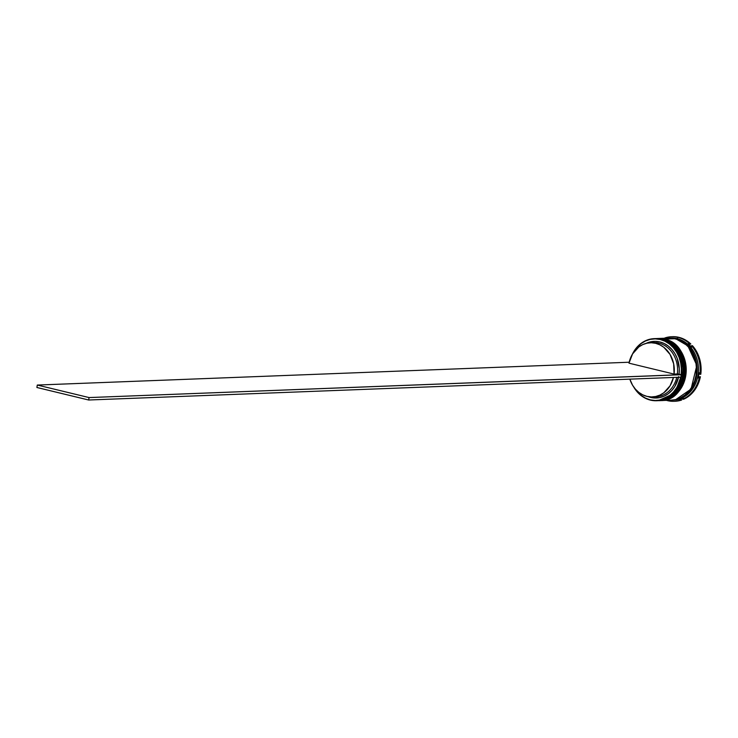 <?xml version="1.0" encoding="UTF-8"?>
<svg xmlns="http://www.w3.org/2000/svg" width="738" height="738" viewBox="0 0 738 738"><rect width="100%" height="100%" fill="white"/><g stroke="black" fill="none" stroke-linecap="round" stroke-linejoin="round"><path stroke-width="1.11" d="M662.364 339.185L656.183 338.567A31.07 26.347 87.8 0 1 662.364 339.185L662.493 339.176A31.07 26.347 -92.2 0 0 656.313 338.558L662.364 339.185A31.07 26.347 87.8 0 1 683.665 372.256A31.07 26.347 87.8 0 1 658.582 400.66A31.07 26.347 87.8 0 1 658.185 400.669L674.818 393.169L683.729 369.369L675.362 347.174L662.364 339.185M658.647 400.66A31.07 26.347 -92.2 0 0 658.711 400.651C689.089 401.398 692.595 344.471 662.549 339.185L656.313 338.558A31.07 26.347 -92.2 0 0 656.248 338.558M658.711 400.651A31.07 26.347 -92.2 0 0 683.803 372.247A31.07 26.347 -92.2 0 0 662.493 339.176L675.491 347.164L683.868 369.36L674.947 393.16L658.185 400.669M664.338 339.111L658.158 338.484A31.07 26.347 87.8 0 1 664.338 339.111L664.468 339.102A31.07 26.347 -92.2 0 0 658.287 338.484L664.338 339.111A31.07 26.347 87.8 0 1 685.639 372.173A31.07 26.347 87.8 0 1 660.556 400.586A31.07 26.347 87.8 0 1 660.159 400.596L676.792 393.086L685.703 369.286L677.336 347.1L664.338 339.111M660.621 400.577A31.07 26.347 -92.2 0 0 660.685 400.577C691.063 401.324 694.569 344.397 664.523 339.111L658.287 338.484A31.07 26.347 -92.2 0 0 658.222 338.484M660.685 400.577A31.07 26.347 -92.2 0 0 685.777 372.173A31.07 26.347 -92.2 0 0 664.468 339.102L677.466 347.091L685.842 369.286L676.921 393.086L660.159 400.596M673.508 338.364L675.768 338.788L687.871 345.845L696.829 365.393L691.036 389.12L675.86 399.526L680.999 397.754L685.528 394.931L689.486 391.112L692.724 386.454L695.122 381.122L696.58 375.328L697.059 369.295L696.524 363.262L694.993 357.441L692.539 352.072L689.255 347.358L685.251 343.484L680.704 340.587L673.499 338.364M651.931 342.773A27.094 22.979 87.8 0 1 677.364 373.954L679.052 374.184A28.339 24.031 -92.2 0 0 670.03 347.552A28.339 24.031 -92.2 0 0 646.008 343.41L650.695 341.814L655.261 341.362L659.818 341.943L664.218 343.53L668.287 346.067L671.884 349.461L674.883 353.594L677.161 358.308L679.292 368.788L679.052 374.184L681.128 374.683L681.395 368.806L680.713 362.967L679.108 357.376L676.626 352.229L673.36 347.718L669.449 344.009L665.012 341.242L660.215 339.508L655.243 338.88L650.27 339.369L645.482 340.974L641.054 343.622L637.143 347.22L633.001 353.225A30.821 26.134 87.8 0 1 660.215 339.508L660.39 339.259A31.07 26.347 87.8 0 1 681.691 372.33A31.07 26.347 87.8 0 1 656.608 400.734A31.07 26.347 87.8 0 1 650.427 400.116A31.07 26.347 87.8 0 1 633.638 386.878A31.07 26.347 -92.2 0 0 650.427 400.116L650.335 399.876A30.821 26.134 87.8 0 1 634.329 387.828M654.8 338.622A31.07 26.347 87.8 0 1 661.571 339.212L660.39 339.259A31.07 26.347 -92.2 0 0 632.383 354.222A31.07 26.347 87.8 0 1 654.209 338.641A31.07 26.347 87.8 0 1 660.39 339.259L661.571 339.212A31.07 26.347 -92.2 0 0 655.39 338.594L654.209 338.641M657.041 338.53A31.07 26.347 87.8 0 1 663.545 339.139A31.07 26.347 -92.2 0 0 657.364 338.521A31.07 26.347 -92.2 0 0 657.041 338.53M667.595 400.66L667.595 400.66A32.315 27.407 87.8 0 1 666.46 400.356A32.315 27.407 -92.2 0 0 667.595 400.66A32.315 27.407 -92.2 0 0 680.75 400.042A32.315 27.407 87.8 0 1 674.025 401.306A32.315 27.407 87.8 0 1 667.595 400.66M664.809 337.986L665.814 338.345L664.809 337.986A32.315 27.407 87.8 0 1 671.534 336.731A32.315 27.407 87.8 0 1 677.964 337.377A32.315 27.407 -92.2 0 0 664.809 337.986M670.27 338.032A31.07 26.347 87.8 0 1 677.106 338.613L677.964 337.377A32.315 27.407 87.8 0 1 689.919 344.065L690.842 344.028A32.315 27.407 -92.2 0 0 672.456 336.694L671.534 336.731M658.287 338.484L656.506 338.548A31.07 26.347 87.8 0 1 656.709 338.548A31.07 26.347 87.8 0 1 662.89 339.166L663.545 339.139L662.89 339.166A31.07 26.347 87.8 0 1 684.191 372.229A31.07 26.347 87.8 0 1 659.108 400.642A31.07 26.347 87.8 0 1 658.905 400.642M671.266 400.171L675.445 399.627L680.381 397.893L684.929 395.061L688.895 391.232L692.152 386.546L694.559 381.195L696.026 375.384L696.506 369.323L695.962 363.262L694.44 357.423L691.976 352.035L688.674 347.303L684.652 343.401L680.085 340.495L675.132 338.696A31.07 26.347 -92.2 0 0 668.951 338.069L658.683 338.465A31.07 26.347 87.8 0 1 664.864 339.093L675.132 338.696L668.868 338.078M660.04 400.577L665.187 400.024L670.113 398.289L674.661 395.457L678.637 391.629L681.884 386.943L684.292 381.592L685.759 375.78L686.239 369.72L685.703 363.659L684.172 357.819L681.709 352.432L678.406 347.69L674.394 343.797L669.818 340.891L664.864 339.093A31.07 26.347 87.8 0 1 686.165 372.155A31.07 26.347 87.8 0 1 661.082 400.559L671.349 400.162A31.07 26.347 -92.2 0 0 696.432 371.758A31.07 26.347 -92.2 0 0 675.132 338.696L664.864 339.093L658.48 338.474A31.07 26.347 87.8 0 1 658.683 338.465M672.004 400.144L673.324 400.088A31.07 26.347 -92.2 0 0 698.406 371.684A31.07 26.347 -92.2 0 0 677.106 338.613A31.07 26.347 -92.2 0 0 670.925 337.995L669.606 338.05A31.07 26.347 87.8 0 1 675.787 338.668L677.106 338.613L675.787 338.668A31.07 26.347 87.8 0 1 697.096 371.731A31.07 26.347 87.8 0 1 672.004 400.144A31.07 26.347 87.8 0 1 671.681 400.153M670.971 400.153L676.109 399.599L681.045 397.874L685.584 395.033L689.56 391.205L692.807 386.518L695.214 381.168L696.69 375.356L697.161 369.295L696.626 363.234L695.095 357.395L692.631 352.008L689.329 347.275L685.316 343.382L680.74 340.476L675.787 338.668L669.274 338.059A31.07 26.347 87.8 0 1 669.606 338.05M681.672 400.014L678.96 399.728A31.568 26.771 -92.2 0 0 683.277 398.031L682.742 399.267L683.665 399.23A32.315 27.407 -92.2 0 0 700.399 376.703L698.13 384.018L694.421 390.439L689.504 395.614L682.742 399.267A32.315 27.407 -92.2 0 0 699.476 376.74A32.315 27.407 87.8 0 1 682.742 399.267L683.277 398.031A31.568 26.771 87.8 0 1 678.96 399.728L681.672 400.014L674.938 401.269A32.315 27.407 -92.2 0 0 681.672 400.014L679.643 399.516L681.672 400.014M652.374 396.915A27.094 22.979 87.8 0 1 646.977 396.38L651.34 396.933L655.695 396.5L659.883 395.107L663.776 392.8L670.067 385.808L673.462 377.459A27.094 22.979 87.8 0 1 652.374 396.915L655.658 396.795A27.094 22.979 -92.2 0 0 676.755 377.33A27.094 22.979 87.8 0 1 654.016 396.786M678.656 376.611L674.901 386.352L671.903 390.393L668.314 393.686L664.246 396.112L659.855 397.57L655.289 398.022L650.731 397.441L650.519 396.906L650.731 397.441A28.339 24.031 -92.2 0 0 678.517 377.266M633.924 387.155L637.18 391.666L641.101 395.374L645.538 398.142L650.335 399.876L655.307 400.503L660.279 400.014L665.067 398.409L669.495 395.762L673.407 392.164L676.654 387.745L679.126 382.662L680.731 377.118M650.731 397.441L648.065 396.61A28.339 24.031 -92.2 0 0 650.731 397.441M646.977 396.38A27.094 22.979 87.8 0 1 629.837 379.138L632.595 385.264L635.455 389.203L638.896 392.441L642.78 394.858L646.977 396.38M672.263 336.703L675.593 336.786L682.106 338.355L690.842 344.028L688.13 343.742A31.568 26.771 87.8 0 1 691.58 347.312L691.506 345.716L692.428 345.679L694.716 348.557L699.606 358.797L700.999 366.463L700.796 374.267A32.315 27.407 -92.2 0 0 692.428 345.679L691.506 345.716A32.315 27.407 87.8 0 1 699.873 374.304L700.796 374.267L699.873 374.304A32.315 27.407 -92.2 0 0 691.506 345.716L691.58 347.312A31.568 26.771 -92.2 0 0 688.13 343.742L689.919 344.065A32.315 27.407 -92.2 0 0 677.964 337.377L677.106 338.613A31.07 26.347 87.8 0 1 698.388 372.072A31.07 26.347 87.8 0 1 672.669 400.107M700.399 376.703L698.157 378.004A31.568 26.771 -92.2 0 0 699.015 372.736L699.873 374.304L699.015 372.736A31.568 26.771 87.8 0 1 698.157 378.004L700.399 376.703M659.44 400.623A31.07 26.347 -92.2 0 0 659.763 400.614A31.07 26.347 -92.2 0 0 684.855 372.21A31.07 26.347 -92.2 0 0 663.545 339.139A31.07 26.347 87.8 0 1 684.836 372.395A31.07 26.347 87.8 0 1 659.44 400.623M657.742 338.53L662.89 339.166L667.844 340.974L672.41 343.88L676.432 347.773L679.735 352.506L682.198 357.893L683.729 363.733L684.264 369.793L683.785 375.854L682.318 381.666L679.91 387.016L676.663 391.703L672.687 395.531L668.139 398.372L663.204 400.097L658.065 400.651M656.608 400.734L657.789 400.688A31.07 26.347 -92.2 0 0 682.881 372.284A31.07 26.347 -92.2 0 0 661.571 339.212A31.07 26.347 87.8 0 1 682.853 372.635A31.07 26.347 87.8 0 1 657.198 400.706M680.713 377.183A30.821 26.134 87.8 0 1 650.335 399.876L650.427 400.116A31.07 26.347 -92.2 0 0 681.285 375.946A31.07 26.347 -92.2 0 0 660.39 339.259L660.215 339.508A30.821 26.134 87.8 0 1 681.128 374.683L677.364 373.954A27.094 22.979 -92.2 0 0 653.573 342.644L650.279 342.773A27.094 22.979 87.8 0 1 674.071 374.083L677.364 373.954L674.071 374.083L628.979 363.17A27.094 22.979 87.8 0 1 650.279 342.773M628.979 363.17L632.586 353.889L638.877 346.888L642.77 344.581L646.958 343.188L651.313 342.755L655.667 343.318L659.864 344.831L663.757 347.247L670.058 354.434L673.665 363.825L674.071 374.083L628.979 363.17M680.953 377.173L681.128 374.683L89.058 397.57L681.359 374.738L680.953 377.173L88.661 400.005L680.953 377.173M36.9 387.487L88.661 400.005L36.9 387.487L37.297 385.051L89.058 397.57L88.661 400.005L89.058 397.57L37.297 385.051L36.9 387.487M629.191 362.229L37.297 385.051L629.191 362.229M657.364 338.521L656.709 338.548M674.947 401.269L674.025 401.306M659.763 400.614L659.108 400.642"/></g></svg>
